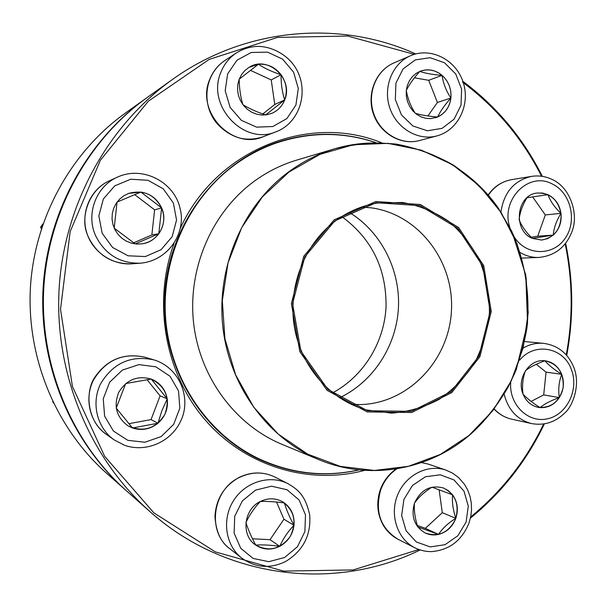 <?xml version="1.0" encoding="UTF-8"?>
<svg xmlns="http://www.w3.org/2000/svg" width="607" height="607" viewBox="0 0 607 607"><rect width="100%" height="100%" fill="white"/><g stroke="black" fill="none" stroke-linecap="round" stroke-linejoin="round"><path stroke-width="0.91" d="M420.12 549.95C335.815 591.43 226.032 579.609 149.777 511.443C90.094 458.611 54.789 374.739 59.023 290.237C63.576 205.743 107.386 125.99 172.221 79.638C245.205 27.095 340.132 19.72 415.765 53.94M462.838 81.308C496.784 106.68 523.28 138.366 542.332 176.364M565.641 243.377C573.372 280.646 573.729 318 566.71 355.444M544.358 423.898C526.671 460.903 502.027 492.323 470.417 518.158M172.221 79.638L147.213 97.492C87.78 140.005 47.839 212.609 43.696 289.44C39.85 366.287 72.051 442.64 126.757 491.086L149.777 511.443M470.683 516.936C501.792 491.42 526.11 460.44 543.637 424.012M566.24 354.913C573.145 317.848 572.796 280.859 565.178 243.968M541.558 176.25C522.559 138.624 496.207 107.249 462.511 82.142M414.27 54.364L347.652 36.033L277.513 37.406L209.157 59.403L148.298 101.232L100.428 160.165L70.162 231.578L60.518 309.335L72.445 386.515L104.647 456.297L153.844 512.839L215.326 551.892L283.621 571.088L353.175 569.935L418.876 549.525M364.655 470.349C309.122 485.281 245.911 466.707 205.53 420.348C165.248 373.995 152.304 303.204 173.974 243.513M180.317 228.27C216.092 149.512 309.297 113.084 381.682 142.789M376.097 142.683C342.576 131.287 308.622 131.499 274.227 143.313C214.005 164.717 168.2 226.912 164.664 295.73C161.045 364.541 200.158 431.145 257.831 458.68C290.814 473.999 324.563 477.724 359.086 469.871M251.981 455.44L250.023 454.651M266.041 146.515L268.066 145.93M260.411 501.45C267.99 497.869 275.312 497.937 282.384 501.655C294.494 510.54 297.066 522.217 290.108 536.687C280.267 549.388 268.719 552.127 255.456 544.896C240.759 535.237 243.764 509.076 260.411 501.45M279.759 546.308C287.938 541.694 292.68 534.691 293.993 525.298C288.022 531.421 283.279 538.424 279.759 546.308C270.623 545.048 262.603 544.638 255.699 545.071C263.286 549.942 271.306 550.352 279.759 546.308L270.024 539.699L283.939 519.228L276.557 502.05M255.441 544.889L255.699 545.071C251.298 536.808 248.051 529.319 245.941 522.619M245.949 522.498C249.568 514.789 254.356 507.793 260.327 501.503M260.441 501.443C267.201 501.23 275.191 501.731 284.41 502.937L282.369 501.648M293.993 525.298C294.699 515.867 291.504 508.416 284.41 502.937C286.337 509.668 289.531 517.118 293.993 525.298L283.939 519.228M252.497 538.773L270.024 539.699M358.934 469.856C324.707 477.504 291.246 473.748 258.567 458.604C207.844 434.278 170.734 379.967 165.734 319.654C160.84 259.348 188.686 198.254 235.304 164.451C247.679 155.506 260.896 148.51 274.948 143.464C309.024 131.787 342.689 131.529 375.938 142.683M334.108 219.863L375.87 201.524L420.279 204.476L458.596 227.488L483.718 265.631L491.253 311.512L479.932 356.643L451.729 392.63L411.66 412.51L367.174 411.933L327.082 390.354L299.812 351.628L291.383 303.568L303.728 256.329L334.108 219.863M334.798 220.872L376.074 202.73L419.983 205.636L457.868 228.384L482.724 266.094L490.175 311.474L478.976 356.097L451.084 391.682L411.455 411.326L367.478 410.742L327.848 389.406L300.897 351.119L292.574 303.614L304.775 256.92L334.798 220.872M334.92 221.327C347.834 211.661 361.977 205.568 377.349 203.042L402.524 202.495C419.164 205.492 434.544 211.76 448.664 221.305C461.631 232.481 472.087 245.85 480.046 261.412C486.298 277.816 489.432 294.881 489.439 312.613C487.596 330.246 482.709 346.893 474.78 362.561C465.258 377.213 453.475 389.421 439.415 399.194C424.384 407.221 408.435 411.865 391.576 413.124L366.59 409.968C330.671 400.332 301.3 367.296 294.441 327.34C287.597 287.392 304.122 244.583 334.92 221.327M361.446 207.07L370.945 207.806C418.352 214.005 454.302 261.109 451.449 310.64C449.15 360.194 408.511 403.314 360.717 404.566L351.195 404.315M349.192 212.336C381.097 231.753 400.37 269.728 398.435 307.878C396.409 346.028 373.29 381.795 339.548 397.805M341.794 216.562C371.901 238.771 386.644 268.992 386.029 307.233C384.117 342.826 363.434 376.378 332.628 392.835M146.12 98.273L125.346 113.107C70.693 152.213 34.136 218.581 30.35 288.742C26.845 358.919 56.322 428.724 106.627 473.285L125.748 490.198C71.262 441.942 39.197 365.915 43.029 289.402C47.149 212.905 86.93 140.619 146.12 98.273L146.666 97.886M126.248 490.638L125.748 490.198M414.452 503.211C420.734 489.735 430.393 484.659 443.413 487.967C455.637 494.333 459.658 504.789 455.485 519.326C448.52 532.741 438.466 537.316 425.34 533.052C414.444 526.61 410.81 516.663 414.452 503.211M455.819 518.348C458.596 509.66 457.519 501.822 452.579 494.834C451.919 501.936 452.997 509.774 455.819 518.348C448.391 522.893 442.624 528.249 438.504 534.41C446.737 532.202 452.503 526.853 455.819 518.348L442.291 512.687L439.127 489.826M425.325 533.052C429.521 534.964 433.914 535.42 438.504 534.41L417.775 526.944M417.722 526.891C415.013 518.386 413.913 510.525 414.414 503.317M414.49 503.104C418.648 497.163 424.445 491.867 431.881 487.209M431.979 487.178L452.579 494.834L448.444 490.722L443.398 487.96M417.282 525.442L425.34 528.34L442.291 512.687M438.504 534.41L425.34 528.34M523.059 394.163C516.17 378.472 529.752 358.198 545.238 360.808C557.947 363.995 563.918 372.873 563.167 387.441C559.608 401.576 551.293 408.215 538.212 407.35C531.186 405.764 526.14 401.371 523.059 394.163M544.896 360.77C548.5 365.019 554.108 369.526 561.71 374.307C558.417 366.545 552.916 362.045 545.215 360.808M559.297 397.608C563.774 390.202 564.578 382.433 561.71 374.307C558.91 381.712 558.106 389.474 559.297 397.608C550.936 400.559 544.517 403.89 540.033 407.608C547.962 408.018 554.388 404.687 559.297 397.608L543.697 394.907L546.057 372.144L536.247 364.268M538.197 407.343L540.033 407.608C532.536 402.843 526.884 398.374 523.082 394.216M523.014 394.034C521.937 386.022 522.741 378.26 525.434 370.756M525.556 370.566C530.108 367.038 536.542 363.775 544.851 360.786M531.079 401.417L543.697 394.907M561.71 374.307L546.057 372.144M532.392 238.384C512.46 230.69 516.345 194.68 537.271 193.026C550.45 192.897 558.402 200.022 561.126 214.4C561.005 229.044 554.479 237.603 541.535 240.061L532.392 238.384M527.02 197.723L547.946 194.672L542.688 193.079L537.248 193.026M560.974 213.345C559.563 204.605 555.215 198.383 547.946 194.672C550.276 201.114 554.616 207.336 560.974 213.345C556.399 220.758 553.827 228.012 553.243 235.114C559.275 229.423 561.854 222.162 560.974 213.345L545.298 214.939L532.643 196.88M541.52 240.069L547.734 238.589L553.243 235.114L532.407 238.376M532.324 238.346C526.094 232.39 521.716 226.206 519.182 219.802M519.144 219.522C519.873 212.473 522.475 205.234 526.944 197.791M531.178 237.223L537.726 236.199L545.298 214.939M553.243 235.114L537.726 236.199M437.67 116.984L430.651 118.631L425.765 118.312L421.008 116.84L416.614 114.298L412.783 110.8L409.702 106.506L407.525 101.619L406.356 96.376L406.258 91.035L407.221 85.845L409.217 81.057L412.138 76.907L415.841 73.584L420.15 71.247L424.968 69.995L429.968 69.942L434.893 71.102L439.498 73.394L443.565 76.717L446.889 80.898L449.317 85.731L450.72 90.982L451.047 96.384L450.273 101.688L448.436 106.627L445.629 110.952L441.979 114.465L437.67 116.984M406.318 90.36C409.156 84.699 413.617 78.394 419.71 71.459M419.748 71.414C425.492 73.364 432.92 74.676 442.04 75.336C435.249 69.858 427.95 68.5 420.135 71.254M450.895 98.046C451.562 88.956 448.611 81.384 442.04 75.336C443.277 83.523 446.228 91.096 450.895 98.046C444.802 104.844 440.379 111.157 437.639 116.999C445.242 113.357 449.658 107.044 450.895 98.046L437.397 102.454L428.717 80.306L414.437 77.817M435.416 117.811L437.639 116.999C428.656 116.301 421.243 115.08 415.385 113.334M415.264 113.236C410.681 106.24 407.692 98.668 406.303 90.534M427.92 115.967L437.397 102.454M442.04 75.336L428.717 80.306M284.683 99.92C282.247 106.05 278.112 110.459 272.285 113.137L267.323 114.67L262.118 115.049L256.89 114.253L251.89 112.31L247.353 109.313L243.49 105.39L240.478 100.732L238.475 95.549L237.557 90.086L237.785 84.593L239.143 79.342L241.563 74.57L244.932 70.503L249.098 67.331C267.854 54.926 293.841 79.047 284.683 99.92M242.868 104.586C240.516 96.824 239.287 88.387 239.188 79.274M239.211 79.168L258.392 64.259L249.082 67.339M281.049 74.729C275.115 67.149 267.558 63.659 258.392 64.259C264.758 68.447 272.308 71.937 281.049 74.729C280.98 83.713 282.179 92.112 284.66 99.935C287.688 91.08 286.489 82.673 281.049 74.729L271.23 79.912L250.38 70.329M272.27 113.145C278.097 110.459 282.225 106.058 284.66 99.935L265.745 114.89M265.684 114.92C256.981 112.083 249.394 108.668 242.944 104.685M262.793 113.934L274.759 104.48L271.23 79.912M284.66 99.935L274.759 104.48M161.637 207.935C168.556 222.883 158.275 241.89 142.106 243.824L136.712 244.052L131.362 243.141L126.294 241.131L121.726 238.096L117.864 234.181L114.882 229.545L112.91 224.4L112.037 218.96L112.31 213.482L113.706 208.201L116.172 203.353L119.594 199.157L123.813 195.78L128.654 193.39C143.351 189.528 154.353 194.377 161.637 207.935M135.194 243.908L114.253 228.171M114.199 228.095L117.052 202.131M117.083 202.055L140.885 192.062L128.646 193.39M161.621 207.943C157.441 199.013 150.528 193.716 140.885 192.062L161.621 207.943L158.799 233.733C164.254 225.713 165.195 217.116 161.621 207.943L154.61 209.84L134.701 194.627M142.099 243.824C149.019 242.679 154.588 239.31 158.799 233.733L135.24 243.9M133.586 242.838L151.864 234.962L154.61 209.84M158.799 233.733L151.864 234.962M42.103 226.555L40.623 227.086L43.029 223.831M41.359 228.816L40.623 227.086M151.257 379.056L151.264 379.056C165.961 386.735 170.468 398.556 164.778 414.543C155.529 428.861 143.282 432.632 128.031 425.856C116.461 417.275 113.372 406.083 118.767 392.289C126.552 379.694 137.379 375.278 151.257 379.056C160.134 382.736 165.453 389.345 167.221 398.875L161.894 410.711L157.941 423.238L132.501 427.988C141.719 430.917 150.202 429.331 157.941 423.238C165.256 416.645 168.351 408.519 167.221 398.875L160.096 395.863L146.977 379.61M128.024 425.848L132.501 427.988L116.278 408.17M116.248 408.086L125.672 383.594M125.732 383.533L151.173 379.056M151.234 379.049L167.221 398.875M128.805 423.709L151.044 419.589L160.096 395.863M157.941 423.238L151.044 419.589M53.416 403.048L52.703 401.561M284.6 557.492L297.46 546.725L304.896 531.535L305.488 514.88L299.122 499.978L287.012 489.735L271.466 486.192L255.532 490.137L242.39 500.851L234.734 516.231L234.135 533.181L240.721 548.258L253.111 558.425L268.787 561.695L284.6 557.492M230.023 548.88C221.039 542.734 216.009 531.937 214.946 516.481C216.031 498.855 224.18 485.79 239.408 477.277C251.51 471.601 263.37 471.533 274.979 477.072C263.529 471.586 251.776 471.669 239.704 477.314C212.404 489.606 206.623 532.028 230.023 548.88L241.723 558.068C225.379 545.412 221.623 519.311 233.536 500.631C245.274 481.829 269.971 474.363 288.075 483.718C297.172 489.265 305.093 494.227 309.691 514.842C311.216 535.162 303.174 550.724 285.556 561.543C270.024 568.987 255.41 567.826 241.723 558.068M254.151 181.326C267.315 171.728 281.511 164.656 296.724 160.104L334.912 148.723C355.307 143.707 375.779 142.175 396.333 144.109C416.554 147.994 435.614 155.02 453.52 165.187C470.448 176.963 485.259 191.129 497.945 207.67L513.363 234.833C525.51 263.969 530.169 295.837 526.997 327.514C523.492 348.456 517.149 368.419 507.976 387.41C497.292 405.529 484.28 421.599 468.93 435.621C428.003 470.304 369.155 480.805 318.751 459.598C267.915 438.542 229.271 386.196 222.799 326.536C216.395 266.875 243.012 205.462 288.735 171.834C303.037 161.356 318.432 153.654 334.912 148.723C396.196 130.611 462.716 156.553 498.529 208.436L511.989 231.745L525.776 275.115L527.551 323.106L516.231 369.724C504.88 396.075 489.128 418.041 468.991 435.614C428.064 470.304 369.177 480.82 318.751 459.598L281.944 444.316C235.03 424.877 199.513 376.993 193.55 322.575C187.654 268.157 212.055 212.147 254.151 181.326M468.983 435.469L492.967 410.522L511.284 380.817L523.196 347.75L528.204 312.833L526.117 277.627L517.005 243.71L501.207 212.617L479.371 185.81L452.397 164.626L421.463 150.187L387.979 143.366L353.578 144.716L319.988 154.36L289.015 172.009L262.383 196.88L241.632 227.754L227.997 262.998L222.314 300.662L224.901 338.653L235.607 374.838L253.756 407.229L278.249 434.104L307.65 454.127L340.307 466.388L374.458 470.455L408.359 466.328L440.363 454.415L468.983 435.469M466.085 522.103L468.293 506.192L464.014 491.177L454.044 479.97L440.295 474.803L425.446 476.753L412.441 485.509L403.936 499.364L401.659 515.54L406.091 530.768L416.311 541.96L430.219 546.915L445.022 544.699L457.799 535.837L466.085 522.103M396.834 468.832C389.391 473.984 384.019 480.972 380.726 489.803C374.663 511.762 380.445 528.257 398.071 539.289L414.793 547.764C397.357 539.099 389.406 514.918 397.608 495.001C405.597 474.993 427.768 463.763 445.97 470.106L452.701 473.202L458.68 477.633L464.552 484.439L467.769 490.168L470.038 496.412L471.305 502.998L471.548 509.759L470.766 516.519L468.976 523.105C461.806 540.571 449.347 550.079 431.592 551.611C425.689 551.68 420.09 550.405 414.793 547.764M421.615 462.58L428.367 464.135L421.577 462.595M510.715 382.182C508.772 404.505 528.12 423.458 547.59 418.777C567.135 414.672 579.275 389.201 571.324 369.397C563.615 347.325 534.532 341.779 519.713 360.11M494.265 408.974C499.151 414.232 504.948 417.624 511.64 419.156L531.512 423.557C517.316 419.748 508.196 409.983 504.159 394.254M523.196 348.054C529.676 344.298 536.482 342.727 543.622 343.35C557.848 345.353 567.894 353.304 573.759 367.205C581.096 385.27 572.211 407.191 564.449 413.276C554.98 422.373 544.001 425.803 531.512 423.557M514.546 237.413C526.641 256.017 553.273 256.215 565.208 238.27C577.591 220.72 570.701 192.267 551.869 183.762C528.272 171.242 500.236 200.151 509.933 227.663M521.868 258.081L538.887 257.451C532.301 257.656 526.064 256.017 520.191 252.527M500.934 212.01C503.931 192.336 514.129 180.461 531.527 176.387C538.508 175.309 545.223 176.258 551.68 179.24C570.041 187.024 578.517 213.209 572.5 230.182C566.536 246.647 555.329 255.744 538.887 257.451M488.127 195.006C494.052 186.546 501.875 181.425 511.58 179.657C501.966 181.394 494.212 186.592 488.332 195.242M415.271 59.903L403.063 68.955L395.931 83.106L395.339 99.51L401.417 114.829L412.889 125.99L427.434 130.786L442.124 128.335L454.082 119.2L461.017 105.208L461.601 89.085L455.72 73.948L444.491 62.749L430.067 57.711L415.271 59.903M411.015 55.533L411.03 55.525C431.562 46.891 456.456 60.313 463.27 82.598C470.501 104.745 458.141 130.399 436.843 135.93C418.064 141.082 396.492 128.396 389.755 107.788C382.797 87.264 392.357 63.439 410.491 55.753L393.776 62.991C376.158 70.465 366.871 93.531 373.639 113.388C380.187 133.312 401.159 145.574 419.414 140.558L436.843 135.93M227.648 73.902L225.189 90.746L230.099 107.34L241.351 120.338L256.632 127.151L272.869 126.506L286.861 118.6L295.913 105.049L298.303 88.493L293.568 72.15L282.612 59.167L267.512 52.126L251.215 52.483L236.965 60.237L227.648 73.902M263.476 136.613C256.852 138.965 250.008 139.663 242.929 138.707C233.179 137.334 219.43 129.132 212.829 117.591C201.395 97.962 207.139 72.225 224.772 60.586C217.89 65.199 212.882 71.467 209.734 79.396C195.454 111.923 232.466 150.582 263.476 136.613L276.276 131.658C244.31 146.075 206.114 106.02 220.849 72.377C224.104 64.183 229.279 57.703 236.373 52.946C242.39 49.22 248.923 47.05 255.964 46.443C269.151 45.7 285.024 52.892 293.94 65.359C310.185 87.863 301.231 122.303 276.276 131.658M102.166 233.255L112.621 247.497L128.062 255.797L145.354 256.549L161.075 249.705L172.176 236.669L176.546 220.015L173.359 202.95L163.207 188.785L148.017 180.302L130.725 179.224L114.769 185.863L103.357 198.959L98.842 215.902L102.166 233.255M131.894 263.81C112.652 265.312 93.448 252.375 87.264 234.294C80.162 217.784 88.387 189.862 109.617 180.696C88.91 189.634 78.864 216.464 88.554 237.405C97.681 255.403 112.128 264.204 131.894 263.81L140.452 263.188C120.034 263.597 105.102 254.477 95.663 235.827C85.64 214.142 96.035 186.349 117.447 177.115C143.411 165.203 174.831 182.692 180.15 208.823C186.281 231.73 169.368 260.57 140.452 263.188M127.796 440.318L144.876 442.253L161.234 436.532L173.685 424.354L179.839 408.124L178.549 390.999L170.043 376.279L155.923 366.848L138.92 364.61L122.371 370.088L109.617 382.266L103.251 398.738L104.609 416.167L113.395 431.023L127.796 440.318M153.928 359.883L144.944 357.22C122.773 352.515 105.618 360.126 93.463 380.043C83.963 398.723 89.775 422.813 106.46 434.453L114.154 439.885C96.908 427.852 90.906 402.911 100.724 383.556C113.289 362.925 131.029 355.034 153.928 359.883C180.074 367.743 191.713 398.753 180.696 421.053C170.999 442.063 145.9 452.799 124.64 445.31L114.154 439.885L124.579 445.272M274.979 477.072L288.075 483.718M274.948 143.464L264.121 147.349M258.567 458.604L248.195 453.619M428.367 464.135L445.97 470.106M398.071 539.289C391.803 536.027 386.818 531.262 383.116 525.002C377.114 513.856 376.188 502.065 380.331 489.614C383.556 480.956 388.837 474.059 396.166 468.938M524.691 341.559L543.622 343.35M511.64 419.156C504.903 417.608 499.075 414.262 494.151 409.126M511.58 179.657L531.527 176.387M393.776 62.991C375.786 70.67 366.537 93.835 373.259 113.517C379.739 133.282 400.749 145.642 419.414 140.558M224.772 60.586L236.373 52.946M109.617 180.696L117.447 177.115M144.944 357.22C124.23 352.728 107.689 359.169 95.322 376.545C84.775 390.802 86.664 421.197 106.46 434.453"/></g></svg>
